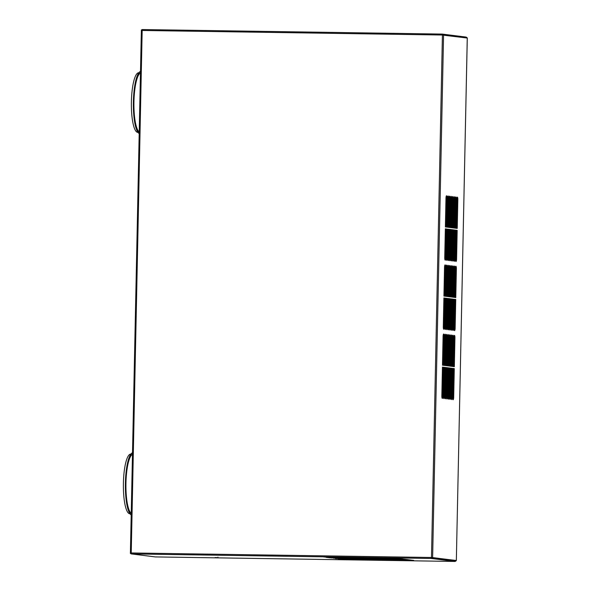 <?xml version="1.0" encoding="UTF-8"?>
<svg xmlns="http://www.w3.org/2000/svg" width="591" height="591" viewBox="0 0 591 591"><rect width="100%" height="100%" fill="white"/><g stroke="black" fill="none" stroke-linecap="round" stroke-linejoin="round"><path stroke-width="0.89" d="M442.955 34.559A0.953 0.931 -82.9 0 0 442.164 34.079L441.928 35.009L467.259 38.031M431.09 557.49L456.318 560.49L455.957 560.977L432.043 557.978L432.051 557.505L431.09 557.49L431.083 557.963L431.999 557.993A0.953 0.931 97.1 0 1 431.179 558.458L431.194 557.978M432.051 557.505L455.964 560.497M441.928 35.009L142.172 30.473L142.409 29.55L442.164 34.079L442.157 34.544M442.038 35.009L442.046 34.544L443.006 34.559L466.92 37.551L466.905 37.979M466.639 37.514A0.953 0.931 -82.9 0 0 465.856 37.048M130.537 552.947L131.232 552.947L142.172 30.473L141.478 30.481L130.537 552.947L430.979 557.476L431.179 558.458L131.431 553.93L155.337 556.921L455.092 561.45L431.179 558.458M131.232 552.947L131.431 553.93A0.953 0.931 -82.9 0 1 130.633 553.442L131.254 553.449L130.397 553.42L141.367 30.001L142.209 30.015M442.999 35.024L443.006 34.559M450.94 196.581A2.386 0.547 -89.1 0 1 451.221 198.805L450.623 227.601M454.553 230.054L455.188 230.135L454.582 258.976A2.386 0.547 -89.1 0 1 454.235 261.067M445.429 298.211L446.057 298.292L445.459 327.133A2.386 0.547 -89.1 0 1 445.104 329.231M446.959 298.403L447.594 298.485L446.988 327.325A2.386 0.547 -89.1 0 1 446.641 329.423M443.981 367.336L444.609 367.417L444.011 396.258A2.386 0.547 -89.1 0 1 443.656 398.356M451.029 265.898A2.386 0.547 -89.1 0 1 451.31 268.122L450.711 296.911M456.089 230.246L456.725 230.327L456.119 259.168A2.386 0.547 -89.1 0 1 455.764 261.259M453.105 299.179L453.74 299.253L453.134 328.094A2.386 0.547 -89.1 0 1 452.787 330.192M451.48 229.67L452.115 229.751L451.509 258.592A2.386 0.547 -89.1 0 1 451.162 260.683M448.584 367.912L449.219 367.994L448.613 396.834A2.386 0.547 -89.1 0 1 448.266 398.932M448.044 334.824A2.386 0.547 -89.1 0 1 448.325 337.055L447.727 365.844M450.12 368.104L450.756 368.186L450.15 397.026A2.386 0.547 -89.1 0 1 449.803 399.124M444.883 265.13A2.386 0.547 -89.1 0 1 445.171 267.354L444.565 296.143M452.647 335.4A2.386 0.547 -89.1 0 1 452.935 337.631L452.329 366.42M445.511 367.528L446.146 367.609L445.548 396.45A2.386 0.547 -89.1 0 1 445.193 398.548M444.971 334.44A2.386 0.547 -89.1 0 1 445.259 336.671L444.654 365.46M446.508 334.632A2.386 0.547 -89.1 0 1 446.789 336.863L446.19 365.652M448.406 229.286L449.042 229.367L448.436 258.201A2.386 0.547 -89.1 0 1 448.089 260.299M453.016 229.862L453.652 229.943L453.046 258.784A2.386 0.547 -89.1 0 1 452.699 260.875M455.631 266.475A2.386 0.547 -89.1 0 1 455.92 268.698L455.314 297.487M454.642 299.371L455.277 299.445L454.671 328.286A2.386 0.547 -89.1 0 1 454.316 330.384M445.341 228.902L445.976 228.976L445.37 257.816A2.386 0.547 -89.1 0 1 445.023 259.914M455.543 197.158A2.386 0.547 -89.1 0 1 455.831 199.381L455.225 228.178M447.047 367.72L447.683 367.801L447.077 396.642A2.386 0.547 -89.1 0 1 446.73 398.74M448.495 298.595L449.13 298.677L448.525 327.517A2.386 0.547 -89.1 0 1 448.177 329.615M449.492 265.706A2.386 0.547 -89.1 0 1 449.773 267.93L449.175 296.719M446.331 196.005A2.386 0.547 -89.1 0 1 446.619 198.229L446.013 227.018M451.118 335.208A2.386 0.547 -89.1 0 1 451.398 337.439L450.793 366.228M447.867 196.197A2.386 0.547 -89.1 0 1 448.155 198.421L447.55 227.21M451.568 298.98L452.204 299.061L451.598 327.902A2.386 0.547 -89.1 0 1 451.251 330M454.095 266.282A2.386 0.547 -89.1 0 1 454.383 268.506L453.777 297.295M450.032 298.787L450.667 298.869L450.061 327.71A2.386 0.547 -89.1 0 1 449.714 329.808M449.404 196.389A2.386 0.547 -89.1 0 1 449.685 198.613L449.086 227.402M452.477 196.773A2.386 0.547 -89.1 0 1 452.758 198.997L452.159 227.794M446.877 229.094L447.505 229.168L446.907 258.008A2.386 0.547 -89.1 0 1 446.552 260.106M454.183 335.592A2.386 0.547 -89.1 0 1 454.472 337.823L453.866 366.612M453.194 368.489L453.829 368.57L453.223 397.411A2.386 0.547 -89.1 0 1 452.876 399.509M447.956 265.514A2.386 0.547 -89.1 0 1 448.237 267.738L447.638 296.527M443.893 298.019L444.528 298.1L443.922 326.941A2.386 0.547 -89.1 0 1 443.575 329.039M449.943 229.478L450.578 229.559L449.973 258.4A2.386 0.547 -89.1 0 1 449.625 260.491M442.445 367.144L443.08 367.225L442.474 396.066A2.386 0.547 -89.1 0 1 442.127 398.164M443.435 334.247A2.386 0.547 -89.1 0 1 443.723 336.478L443.117 365.268M449.581 335.016A2.386 0.547 -89.1 0 1 449.862 337.247L449.263 366.036M457.079 197.35A2.386 0.547 -89.1 0 1 457.368 199.573L456.762 228.37M451.657 368.296L452.292 368.378L451.687 397.218A2.386 0.547 -89.1 0 1 451.339 399.317M452.566 266.09A2.386 0.547 -89.1 0 1 452.846 268.314L452.241 297.103M454.014 196.966A2.386 0.547 -89.1 0 1 454.294 199.189L453.689 227.986M446.419 265.322A2.386 0.547 -89.1 0 1 446.707 267.546L446.102 296.335M454.871 561.42A0.953 0.931 97.1 0 0 455.683 560.955L431.999 557.993M431.083 557.963L432.043 557.978M131.328 553.922L155.241 556.914A0.953 0.931 -82.9 0 0 155.337 556.921M362.586 557.985L325.774 557.357L362.586 557.985M216.816 557.645L215.058 557.572L216.823 557.579M339.456 558.82L373.335 559.33L339.456 558.702M398.319 558.525L363.339 557.882L398.319 558.414M409.068 559.876L374.088 559.226L409.068 559.758M333.309 558.052L367.188 558.561L333.317 557.934M364.115 558.177L327.311 557.549L364.115 558.177M402.922 559.101L367.949 558.458L402.922 558.99M396.783 558.332L361.81 557.69L396.783 558.222M365.652 558.369L328.847 557.741L365.652 558.369M334.846 558.244L368.725 558.754L334.853 558.126M404.458 559.3L369.486 558.65L404.458 559.182M327.17 557.283L361.049 557.793L327.17 557.165M336.382 558.436L370.262 558.946L336.39 558.318M399.848 558.717L364.876 558.074L399.856 558.606M405.995 559.492L371.022 558.842L405.995 559.374M410.597 560.069L375.625 559.418L410.605 559.95M401.385 558.909L366.413 558.266L401.392 558.798M374.864 559.522L338.059 558.894L374.864 559.522M412.134 560.261L377.161 559.611L412.141 560.142M377.937 559.913L341.125 559.278L377.937 559.913M413.67 560.453L378.698 559.803L413.67 560.334M371.798 559.138L334.986 558.51L371.798 559.138M367.639 559.921L365.881 559.854L367.639 559.854M342.529 559.204L376.401 559.721L342.529 559.086M407.531 559.684L372.559 559.034L407.531 559.566M141.604 30.001A0.953 0.931 97.1 0 1 142.409 29.55L442.164 34.079M451.775 268.129L451.169 296.97L450.076 296.83L450.682 267.989A2.386 0.547 -89.1 0 1 451.265 265.677A2.386 0.547 -89.1 0 1 451.775 268.129L451.31 268.122M445.378 226.944L445.983 198.103A2.386 0.547 -89.1 0 1 446.567 195.784A2.386 0.547 -89.1 0 1 447.084 198.236L446.478 227.077L445.378 226.944M450.15 198.62L449.544 227.461L448.451 227.328L449.057 198.487A2.386 0.547 -89.1 0 1 449.64 196.168A2.386 0.547 -89.1 0 1 450.15 198.62L449.685 198.613M444.188 336.486L443.582 365.327L442.482 365.186L443.087 336.345A2.386 0.547 -89.1 0 1 443.671 334.033A2.386 0.547 -89.1 0 1 444.188 336.486L443.723 336.478M449.633 296.778L448.539 296.638L449.145 267.797A2.386 0.547 -89.1 0 1 449.729 265.485A2.386 0.547 -89.1 0 1 450.239 267.937L449.633 296.778M455.196 199.256A2.386 0.547 -89.1 0 1 455.779 196.936A2.386 0.547 -89.1 0 1 456.296 199.389L455.691 228.229L454.59 228.096L455.196 199.256M456.089 230.195L457.183 230.335L456.584 259.176A2.386 0.547 -89.1 0 1 455.993 261.488A2.386 0.547 -89.1 0 1 455.484 259.035L456.089 230.195M447.971 229.175L447.365 258.016A2.386 0.547 -89.1 0 1 446.781 260.335A2.386 0.547 -89.1 0 1 446.271 257.883L446.877 229.042L447.505 229.168M448.99 327.525A2.386 0.547 -89.1 0 1 448.406 329.844A2.386 0.547 -89.1 0 1 447.897 327.392L448.495 298.551L449.596 298.684L448.99 327.525L448.525 327.517M452.063 327.909A2.386 0.547 -89.1 0 1 451.48 330.229A2.386 0.547 -89.1 0 1 450.963 327.776L451.568 298.935L452.669 299.068L452.063 327.909L451.598 327.902M451.524 227.712L452.13 198.871A2.386 0.547 -89.1 0 1 452.713 196.552A2.386 0.547 -89.1 0 1 453.223 199.004L452.617 227.845L451.524 227.712M449.943 229.426L451.044 229.559L450.438 258.4A2.386 0.547 -89.1 0 1 449.854 260.72A2.386 0.547 -89.1 0 1 449.345 258.267L449.943 229.426M454.331 366.671L453.231 366.531L453.836 337.69A2.386 0.547 -89.1 0 1 454.42 335.378A2.386 0.547 -89.1 0 1 454.937 337.83L454.331 366.671M449.987 227.52L450.593 198.679A2.386 0.547 -89.1 0 1 451.177 196.36A2.386 0.547 -89.1 0 1 451.687 198.812L451.081 227.653L449.987 227.52M450.881 258.459L451.48 229.618L452.58 229.751L451.975 258.592A2.386 0.547 -89.1 0 1 451.391 260.912A2.386 0.547 -89.1 0 1 450.881 258.459M447.697 336.922A2.386 0.547 -89.1 0 1 448.281 334.609A2.386 0.547 -89.1 0 1 448.791 337.062L448.185 365.903L447.092 365.763L447.697 336.922M452.75 368.385L452.152 397.226A2.386 0.547 -89.1 0 1 451.568 399.538A2.386 0.547 -89.1 0 1 451.051 397.086L451.657 368.245L452.292 368.378M453.142 297.221L453.748 268.38A2.386 0.547 -89.1 0 1 454.331 266.061A2.386 0.547 -89.1 0 1 454.848 268.513L454.243 297.354L453.142 297.221M452.411 258.651L453.016 229.81L454.117 229.951L453.511 258.792A2.386 0.547 -89.1 0 1 452.928 261.104A2.386 0.547 -89.1 0 1 452.411 258.651M448.059 298.492L447.453 327.333A2.386 0.547 -89.1 0 1 446.87 329.652A2.386 0.547 -89.1 0 1 446.36 327.2L446.966 298.359L447.594 298.485M447.542 396.65A2.386 0.547 -89.1 0 1 446.959 398.962A2.386 0.547 -89.1 0 1 446.449 396.509L447.047 367.668L448.148 367.809L447.542 396.65L447.077 396.642M447.609 267.605A2.386 0.547 -89.1 0 1 448.192 265.293A2.386 0.547 -89.1 0 1 448.702 267.745L448.096 296.586L447.003 296.446L447.609 267.605M445.555 365.57L446.161 336.73A2.386 0.547 -89.1 0 1 446.744 334.417A2.386 0.547 -89.1 0 1 447.254 336.87L446.656 365.711L445.555 365.57M448.628 365.955L449.234 337.114A2.386 0.547 -89.1 0 1 449.817 334.801A2.386 0.547 -89.1 0 1 450.327 337.254L449.721 366.095L448.628 365.955M454.678 297.413L455.284 268.573A2.386 0.547 -89.1 0 1 455.868 266.253A2.386 0.547 -89.1 0 1 456.385 268.706L455.779 297.546L454.678 297.413M453.947 258.843L454.553 230.002L455.646 230.143L455.048 258.984A2.386 0.547 -89.1 0 1 454.464 261.296A2.386 0.547 -89.1 0 1 453.947 258.843M453.061 227.904L453.659 199.064A2.386 0.547 -89.1 0 1 454.243 196.744A2.386 0.547 -89.1 0 1 454.76 199.197L454.154 228.037L453.061 227.904M443.287 326.808L443.893 297.975L444.986 298.108L444.388 326.949A2.386 0.547 -89.1 0 1 443.804 329.268A2.386 0.547 -89.1 0 1 443.287 326.808M453.689 397.418A2.386 0.547 -89.1 0 1 453.098 399.73A2.386 0.547 -89.1 0 1 452.588 397.278L453.194 368.437L454.287 368.577L453.689 397.418L453.223 397.411M451.221 368.193L450.615 397.034A2.386 0.547 -89.1 0 1 450.032 399.346A2.386 0.547 -89.1 0 1 449.515 396.893L450.12 368.053L450.756 368.186M448.414 229.234L449.507 229.367L448.901 258.208A2.386 0.547 -89.1 0 1 448.318 260.528A2.386 0.547 -89.1 0 1 447.808 258.075L448.414 229.234M445.717 336.678L445.119 365.519L444.018 365.378L444.624 336.538A2.386 0.547 -89.1 0 1 445.208 334.225A2.386 0.547 -89.1 0 1 445.717 336.678L445.259 336.671M453.312 268.321L452.706 297.162L451.613 297.022L452.211 268.181A2.386 0.547 -89.1 0 1 452.795 265.869A2.386 0.547 -89.1 0 1 453.312 268.321L452.846 268.314M444.824 327.008L445.429 298.167L446.523 298.3L445.917 327.141A2.386 0.547 -89.1 0 1 445.333 329.46A2.386 0.547 -89.1 0 1 444.824 327.008M456.732 199.448A2.386 0.547 -89.1 0 1 457.316 197.128A2.386 0.547 -89.1 0 1 457.833 199.581L457.227 228.422L456.126 228.289L456.732 199.448M451.132 298.876L450.527 327.717A2.386 0.547 -89.1 0 1 449.943 330.037A2.386 0.547 -89.1 0 1 449.433 327.584L450.032 298.743L450.667 298.869M445.636 267.361L445.03 296.202L443.93 296.061L444.535 267.221A2.386 0.547 -89.1 0 1 445.119 264.908A2.386 0.547 -89.1 0 1 445.636 267.361L445.171 267.354M444.912 396.317L445.518 367.476L446.611 367.617L446.006 396.458A2.386 0.547 -89.1 0 1 445.422 398.77A2.386 0.547 -89.1 0 1 444.912 396.317M445.836 257.824A2.386 0.547 -89.1 0 1 445.245 260.143A2.386 0.547 -89.1 0 1 444.735 257.691L445.341 228.85L446.434 228.983L445.836 257.824L445.37 257.816M447.985 396.701L448.584 367.861L449.685 368.001L449.079 396.842A2.386 0.547 -89.1 0 1 448.495 399.154A2.386 0.547 -89.1 0 1 447.985 396.701M443.981 367.284L445.075 367.425L444.469 396.265A2.386 0.547 -89.1 0 1 443.885 398.578A2.386 0.547 -89.1 0 1 443.376 396.125L443.981 367.284M451.864 337.446L451.258 366.287L450.165 366.147L450.763 337.306A2.386 0.547 -89.1 0 1 451.347 334.994A2.386 0.547 -89.1 0 1 451.864 337.446L451.398 337.439M454.198 299.26L453.6 328.101A2.386 0.547 -89.1 0 1 453.016 330.421A2.386 0.547 -89.1 0 1 452.499 327.968L453.105 299.127L453.74 299.253M454.036 328.16L454.642 299.319L455.735 299.452L455.136 328.293A2.386 0.547 -89.1 0 1 454.545 330.613A2.386 0.547 -89.1 0 1 454.036 328.16M453.4 337.638L452.795 366.479L451.694 366.339L452.3 337.498A2.386 0.547 -89.1 0 1 452.883 335.186A2.386 0.547 -89.1 0 1 453.4 337.638L452.935 337.631M447.165 267.553L446.567 296.394L445.466 296.254L446.072 267.413A2.386 0.547 -89.1 0 1 446.656 265.1A2.386 0.547 -89.1 0 1 447.165 267.553L446.707 267.546M442.94 396.073A2.386 0.547 -89.1 0 1 442.356 398.386A2.386 0.547 -89.1 0 1 441.839 395.933L442.445 367.092L443.538 367.233L442.94 396.073L442.474 396.066M446.914 227.136L447.52 198.295A2.386 0.547 -89.1 0 1 448.104 195.976A2.386 0.547 -89.1 0 1 448.613 198.428L448.015 227.269L446.914 227.136M456.725 230.327L457.183 230.335M449.13 298.677L449.596 298.684M452.204 299.061L452.669 299.068M450.578 229.559L451.044 229.559M452.115 229.751L452.58 229.751M453.652 229.943L454.117 229.951M447.683 367.801L448.148 367.809M455.188 230.135L455.646 230.143M444.528 298.1L444.986 298.108M453.829 368.57L454.287 368.577M449.042 229.367L449.507 229.367M446.057 298.292L446.523 298.3M446.146 367.609L446.611 367.617M445.976 228.976L446.434 228.983M449.219 367.994L449.685 368.001M444.609 367.417L445.075 367.425M455.277 299.445L455.735 299.452M443.08 367.225L443.538 367.233M132.473 454.339A29.809 6.87 90.9 0 0 128.402 462.288A29.809 6.87 90.9 0 0 126.112 492.606A29.809 6.87 90.9 0 0 131.239 513.35M131.209 514.791A31.242 7.195 -89.1 0 1 125.794 493.116A31.242 7.195 -89.1 0 1 128.195 461.253A31.242 7.195 -89.1 0 1 132.51 452.898M132.51 452.802A31.242 7.195 90.9 0 0 127.959 461.246A31.242 7.195 90.9 0 0 125.595 493.596A31.242 7.195 90.9 0 0 131.209 514.938M130.877 454.124L130.707 454.117A29.809 6.87 90.9 0 0 125.853 462.251A29.809 6.87 90.9 0 0 123.711 494.889A29.809 6.87 90.9 0 0 129.806 513.734L129.976 513.734M140.466 72.974A29.809 6.87 90.9 0 0 136.395 80.923A29.809 6.87 90.9 0 0 134.098 111.241A29.809 6.87 90.9 0 0 139.225 131.985M139.195 133.426A31.242 7.195 -89.1 0 1 133.788 111.751A31.242 7.195 -89.1 0 1 136.181 79.888A31.242 7.195 -89.1 0 1 140.495 71.533M140.495 71.437A31.242 7.195 90.9 0 0 135.952 79.881A31.242 7.195 90.9 0 0 133.581 112.231A31.242 7.195 90.9 0 0 139.195 133.573M138.863 72.759L138.7 72.752A29.809 6.87 90.9 0 0 133.839 80.886A29.809 6.87 90.9 0 0 131.704 113.524A29.809 6.87 90.9 0 0 137.799 132.369L137.962 132.369M431.482 557.483L442.423 35.017M467.289 38.023L456.341 560.497L467.259 38.023M432.627 557.527L443.568 35.054M446.619 198.229L447.084 198.236M449.773 267.93L450.239 267.937M455.831 199.381L456.296 199.389M456.119 259.168L456.584 259.176M446.907 258.008L447.365 258.016M452.758 198.997L453.223 199.004M449.973 258.4L450.438 258.4M454.472 337.823L454.937 337.83M451.509 258.592L451.975 258.592M448.325 337.055L448.791 337.062M451.687 397.218L452.152 397.226M454.383 268.506L454.848 268.513M453.046 258.784L453.511 258.792M446.988 327.325L447.453 327.333M448.237 267.738L448.702 267.745M446.789 336.863L447.254 336.87M449.862 337.247L450.327 337.254M455.92 268.698L456.385 268.706M454.582 258.976L455.048 258.984M454.294 199.189L454.76 199.197M443.922 326.941L444.388 326.949M450.15 397.026L450.615 397.034M448.436 258.201L448.901 258.208M445.459 327.133L445.917 327.141M457.368 199.573L457.833 199.581M450.061 327.71L450.527 327.717M445.548 396.45L446.006 396.458M448.613 396.834L449.079 396.842M444.011 396.258L444.469 396.265M453.134 328.094L453.6 328.101M454.671 328.286L455.136 328.293M448.155 198.421L448.613 198.428M451.221 198.805L451.687 198.812M442.267 34.086L465.952 37.056M325.781 556.877L325.774 557.357M217.931 557.158L217.916 557.631M336.53 558.229L336.523 558.702M330.391 557.461L330.384 557.934M327.318 557.069L327.311 557.549M328.855 557.261L328.847 557.741M331.928 557.653L331.913 558.126M324.245 556.685L324.237 557.165M333.464 557.845L333.45 558.318M338.067 558.421L338.059 558.894M341.14 558.805L341.125 559.278M334.994 558.037L334.986 558.51M368.754 559.433L368.74 559.913M339.603 558.613L339.596 559.086"/></g></svg>
